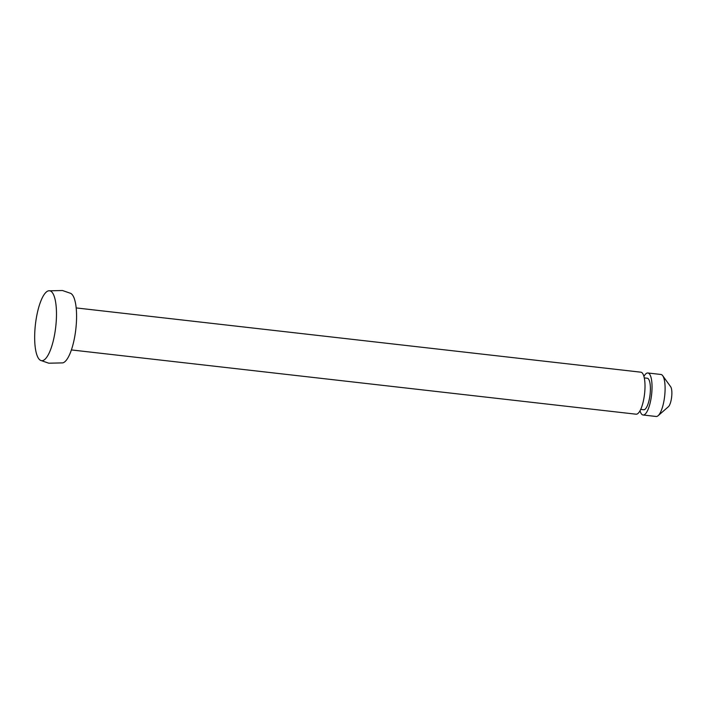 <?xml version="1.0" encoding="UTF-8"?>
<svg xmlns="http://www.w3.org/2000/svg" width="707" height="707" viewBox="0 0 707 707"><rect width="100%" height="100%" fill="white"/><g stroke="black" fill="none" stroke-linecap="round" stroke-linejoin="round"><path stroke-width="1.06" d="M640.692 372.174A21.139 6.142 96.5 0 1 640.842 372.182A21.139 6.142 96.5 0 1 640.993 372.209A21.139 6.142 96.5 0 1 644.528 394.144A21.139 6.142 96.5 0 1 636.061 414.196L71.398 349.93M647.161 378.227A15.854 4.613 96.5 0 1 647.276 378.236A15.854 4.613 96.5 0 1 647.391 378.254A15.854 4.613 96.5 0 1 650.042 394.709A15.854 4.613 96.5 0 1 643.688 409.742A15.854 4.613 96.5 0 1 643.582 409.724M643.918 376.424A21.139 6.142 96.5 0 1 647.877 372.987A21.139 6.142 96.5 0 1 648.027 373.013A21.139 6.142 96.5 0 1 651.562 394.939A21.139 6.142 96.5 0 1 643.096 415A21.139 6.142 96.5 0 1 642.946 414.974A21.139 6.142 96.5 0 1 640.012 410.758M660.789 374.463A21.139 6.142 96.5 0 1 660.939 374.471A21.139 6.142 96.5 0 1 661.089 374.498A21.139 6.142 96.5 0 1 662.68 375.673A21.139 6.142 96.5 0 1 664.651 396.176A21.139 6.142 96.5 0 1 658.129 415.698A21.139 6.142 96.5 0 1 656.158 416.485L643.096 415M41.342 360.632A35.182 10.225 96.5 0 1 40.52 360.34A35.182 10.225 96.5 0 1 35.412 324.557A35.182 10.225 96.5 0 1 48.429 290.833A35.182 10.225 96.5 0 1 49.799 290.798A35.182 10.225 96.5 0 1 55.632 327.721A35.182 10.225 96.5 0 1 41.342 360.632M48.429 290.833L62.463 290.515L70.718 293.37A35.182 10.225 96.5 0 1 75.826 329.162A35.182 10.225 96.5 0 1 62.799 362.877L48.774 363.204L40.52 360.34M662.68 375.673L670.66 386.72A10.57 3.075 96.5 0 1 671.65 396.972A10.57 3.075 96.5 0 1 668.389 406.737L658.129 415.698M76.179 307.925L640.842 372.182M644.28 377.9L647.276 378.236M647.877 372.987L660.939 374.471M640.692 409.406L643.688 409.742"/></g></svg>
